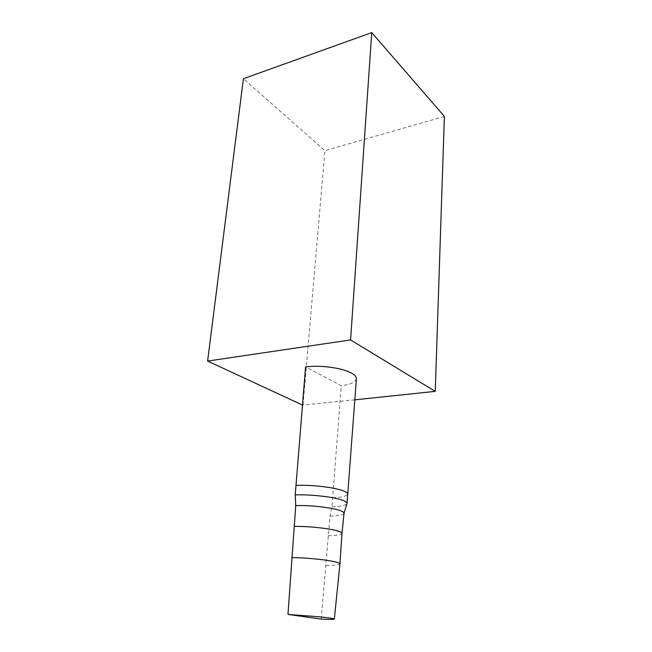 <?xml version="1.0" encoding="UTF-8"?>
<svg xmlns="http://www.w3.org/2000/svg" width="652" height="652" viewBox="0 0 652 652"><rect width="100%" height="100%" fill="white"/><g stroke="black" fill="none" stroke-linecap="round" stroke-linejoin="round"><path stroke-width="0.49" stroke-dasharray="3.26 2.44" d="M321.2 619.09L330.042 516.107L331.974 506.767L341.273 385.642L305.576 366.921M328.249 535.716C336.489 535.642 341.061 534.884 341.974 533.45L341.974 533.434M326.106 565.398C334.435 565.496 339.048 565.007 339.928 563.915M330.042 516.107C338.005 515.936 342.65 515.056 343.979 513.466L344.028 513.271M331.974 506.767C340.515 506.531 345.511 505.496 346.97 503.678M356.408 378.763C355.316 382.325 350.271 384.623 341.273 385.642M354.818 399.831L302.495 405.039M303.001 405.275L324.949 150.661L243.408 78.721M444.387 116.439L324.949 150.661M332.667 497.769C341.721 497.452 346.742 496.245 347.728 494.151"/><path stroke-width="0.98" d="M287.98 614.42L321.2 619.09C329.178 619.498 333.555 619.498 334.337 619.09C333.979 618.577 328.934 617.811 319.219 616.8L287.98 614.42L295.739 505.577L295.234 494.909L305.576 366.921C316.041 365.617 327.573 366.31 340.181 369.008C350.817 371.754 356.228 375.014 356.408 378.763L347.728 494.151C347.435 491.893 341.868 489.766 331.037 487.769C318.209 485.748 306.538 484.958 296.008 485.398M341.974 533.45L341.974 533.426C341.64 531.836 336.489 530.247 326.522 528.666C314.737 527.028 304.028 526.278 294.378 526.4M295.739 505.577C305.584 505.308 316.505 506.066 328.478 507.851C338.6 509.595 343.775 511.396 344.028 513.271L341.974 533.434L339.937 563.898C339.57 562.668 334.337 561.356 324.231 559.946C312.3 558.462 301.46 557.68 291.713 557.59M344.02 513.32L347.035 503.409C346.725 501.274 341.151 499.245 330.303 497.305C317.459 495.341 305.772 494.542 295.234 494.909M302.495 405.039L207.613 361.061L350.589 339.937L435.243 391.371L354.818 399.831M350.589 339.937L371.762 32.6L444.387 116.439L435.243 391.371M207.613 361.061L243.408 78.721L371.762 32.6M347.728 494.151L347.035 503.409M339.928 563.915L334.337 619.09"/></g></svg>
